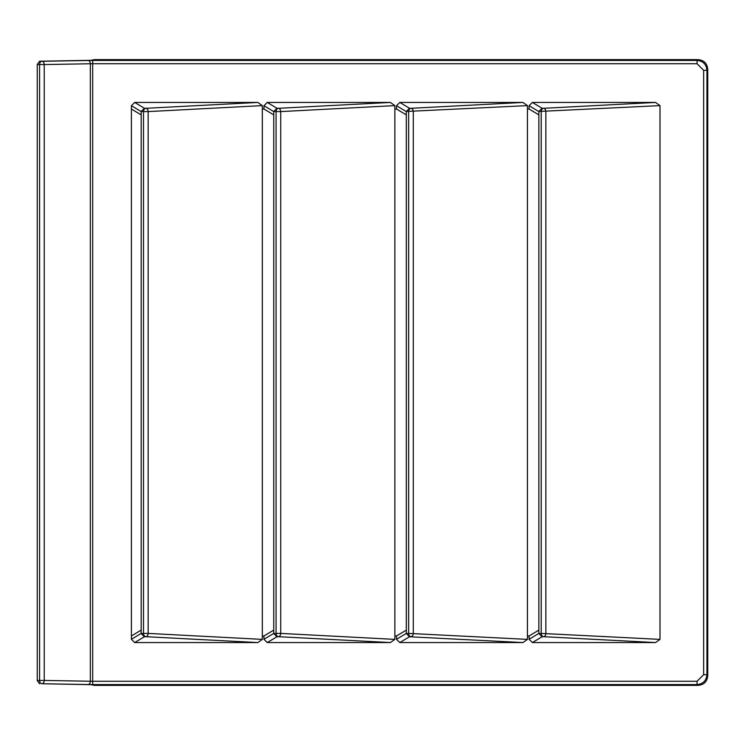 <?xml version="1.0" encoding="UTF-8"?>
<svg xmlns="http://www.w3.org/2000/svg" width="745" height="745" viewBox="0 0 745 745"><rect width="100%" height="100%" fill="white"/><g stroke="black" fill="none" stroke-linecap="round" stroke-linejoin="round"><path stroke-width="1.12" d="M90.75 60.336L94.485 59.619L697.869 59.619C703.96 60.122 707.247 63.418 707.75 69.499L707.75 675.501C707.247 681.582 703.96 684.879 697.869 685.381L94.485 685.381L90.75 684.664M697.869 685.381L697.069 684.571C703.066 683.985 706.362 680.697 706.94 674.691L706.94 70.309C706.362 64.303 703.066 61.015 697.069 60.429L92.678 60.429L41.906 61.267A3.297 2.328 91 0 0 39.578 64.564L39.578 680.436L37.25 680.483L37.25 64.517L39.55 61.23L41.906 61.267A3.297 2.328 -91 0 1 44.234 64.564L37.25 64.517M94.485 685.381L92.445 684.702L41.906 683.733A3.297 2.328 89 0 1 39.578 680.436L44.234 680.436A3.297 2.328 91 0 1 41.906 683.733L88.012 684.534A3.297 2.328 91 0 0 90.341 681.247L90.341 63.753L44.234 64.564L44.234 680.436L92.678 681.275L92.678 63.725L90.341 63.753A3.297 2.328 -91 0 0 88.012 60.466M532.368 102.438L542.043 108.23L538.868 111.471L538.859 114.888L529.08 109.021L529.08 105.716L532.368 102.438L655.507 102.438L659.995 105.613L659.995 639.387L655.507 642.562L543.524 636.696L542.043 636.77L532.368 642.562L529.08 639.284L529.08 635.979L527.432 635.979L527.432 639.387L522.953 642.562L409.48 636.77L406.304 633.529L406.304 114.888L396.517 109.021L394.869 109.021L394.869 105.613L390.389 102.438L267.25 102.438L276.917 108.23L273.741 111.471L273.741 114.888L263.954 109.021L262.315 109.021L262.315 105.613L257.826 102.438L134.687 102.438L144.353 108.23L141.178 111.471L141.178 114.888L131.399 109.021L131.399 639.284L134.687 642.562L257.826 642.562L145.834 636.696A3.297 2.328 -93 0 1 143.506 633.408L141.178 633.529L144.353 636.77L134.687 642.562M257.826 642.562L262.315 639.387L262.315 635.979L263.954 635.979L263.954 639.284L267.25 642.562L390.389 642.562L278.397 636.696A3.297 2.328 -93 0 1 276.069 633.408L273.741 633.529L276.917 636.77L267.25 642.562M529.08 109.021L527.432 109.021L527.432 105.613L522.953 102.438L399.814 102.438L409.48 108.23L406.304 111.471L406.304 114.888M409.48 636.77L399.814 642.562L522.953 642.562M399.814 642.562L396.517 639.284L396.517 635.979L394.869 635.979L394.869 639.387L390.389 642.562M131.399 109.021L131.399 105.716L134.687 102.438M263.954 109.021L263.954 105.716L267.25 102.438M396.517 109.021L396.517 105.716L399.814 102.438M532.368 642.562L655.507 642.562M529.08 635.979L538.859 630.112L538.868 633.529L542.043 636.77M538.859 630.112L538.859 114.888M542.043 108.23L543.524 108.304A3.297 2.328 87 0 1 545.852 111.592L545.852 633.408A3.297 2.328 -87 0 1 543.524 636.696A3.297 2.328 -93 0 1 541.196 633.408L538.868 633.529M655.507 102.438L543.524 108.304A3.297 2.328 93 0 0 541.196 111.592L541.196 633.408L659.995 639.387M144.353 108.23L145.834 108.304A3.297 2.328 93 0 0 143.506 111.592L148.162 111.592L148.162 633.408L143.506 633.408L143.506 111.592L141.178 111.471M257.826 102.438L145.834 108.304A3.297 2.328 87 0 1 148.162 111.592L262.315 105.613M144.353 636.77L145.834 636.696A3.297 2.328 -87 0 0 148.162 633.408L262.315 639.387M409.48 108.23L410.961 108.304A3.297 2.328 87 0 1 413.289 111.592L413.289 633.408A3.297 2.328 -87 0 1 410.961 636.696A3.297 2.328 -93 0 1 408.632 633.408L406.304 633.529M406.304 630.112L396.517 635.979M141.178 633.529L141.178 630.112L131.399 635.979M273.741 114.888L273.741 630.112L263.954 635.979M394.869 635.979L394.869 109.021M39.55 683.77L37.25 680.483M94.485 59.619L92.445 60.298L39.55 61.23M527.432 635.979L527.432 109.021M522.953 102.438L410.961 108.304A3.297 2.328 93 0 0 408.632 111.592L408.632 633.408L527.432 639.387M273.741 630.112L273.741 633.529M276.917 636.77L278.397 636.696A3.297 2.328 -87 0 0 280.725 633.408L276.069 633.408L276.069 111.592L280.725 111.592L280.725 633.408L394.869 639.387M276.917 108.23L278.397 108.304A3.297 2.328 87 0 1 280.725 111.592L394.869 105.613M390.389 102.438L278.397 108.304A3.297 2.328 93 0 0 276.069 111.592L273.741 111.471M141.178 630.112L141.178 114.888M262.315 635.979L262.315 109.021M707.75 675.501L706.94 674.691L703.653 674.691L703.653 70.309L697.069 63.725L92.678 63.725L92.678 60.429M707.75 69.499L706.94 70.309L703.653 70.309M697.869 59.619L697.069 60.429L697.069 63.725M88.012 684.534L92.678 684.571L92.678 681.275L697.069 681.275L703.653 674.691M538.859 633.418L529.08 639.284M529.08 105.716L538.859 111.582M538.868 111.471L659.995 105.613M131.399 105.716L141.178 111.582M406.304 111.471L527.432 105.613M406.304 633.418L396.517 639.284M396.517 105.716L406.304 111.582M697.069 681.275L697.069 684.571L92.678 684.571M273.741 633.418L263.954 639.284M263.954 105.716L273.741 111.582M141.178 633.418L131.399 639.284"/></g></svg>
